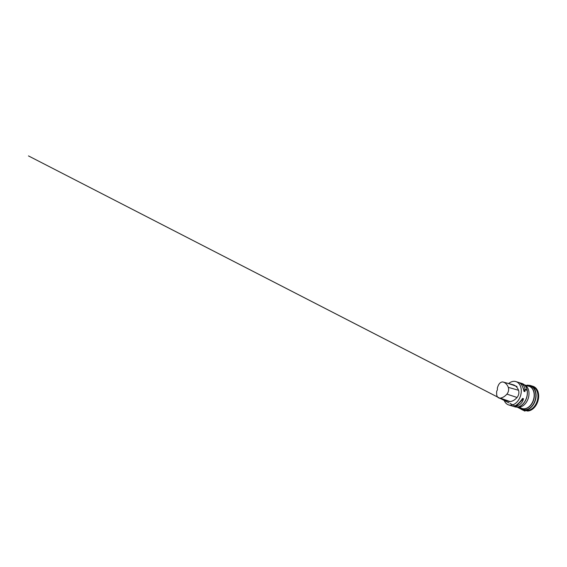 <?xml version="1.0" encoding="UTF-8"?>
<svg xmlns="http://www.w3.org/2000/svg" width="567" height="567" viewBox="0 0 567 567"><rect width="100%" height="100%" fill="white"/><g stroke="black" fill="none" stroke-linecap="round" stroke-linejoin="round"><path stroke-width="0.85" d="M531.839 386.616A12.212 8.604 107.3 0 1 532.817 386.871A12.212 8.604 107.3 0 1 533.015 386.942A12.212 8.604 107.3 0 1 537.906 397.311A12.212 8.604 107.3 0 1 525.758 410.232A12.212 8.604 107.3 0 1 525.552 410.175A12.212 8.604 107.3 0 1 524.603 409.835M508.656 383.54A12.212 8.604 107.3 0 1 514.687 381.35A12.212 8.604 107.3 0 1 515.942 381.605A12.212 8.604 107.3 0 1 521.243 392.116A12.212 8.604 107.3 0 1 508.677 404.923A12.212 8.604 107.3 0 1 503.95 399.756M516.218 406.007L515.304 405.717C517.48 404.618 520.286 401.797 522.568 398.41L523.49 398.7C522.661 402.535 519.854 405.355 516.218 406.007L523.49 398.7M524.9 391.627L523.986 391.343C523.171 387.346 521.576 384.121 519.847 382.966L520.768 383.257C523.951 384.858 525.545 388.09 524.9 391.627L522.944 387.658M513.121 384.773A5.819 4.097 107.3 0 1 513.341 384.823A5.819 4.097 107.3 0 1 513.546 384.887A13.962 9.837 107.3 0 1 518.522 390.259A5.819 4.097 107.3 0 1 517.047 397.474A13.962 9.837 107.3 0 1 510.229 401.592A5.819 4.097 107.3 0 1 508.805 401.457A5.819 4.097 107.3 0 1 507.607 400.678M503.446 382.13A13.587 9.575 107.3 0 1 508.294 387.353A5.443 3.834 107.3 0 1 506.905 394.115A13.587 9.575 107.3 0 1 500.278 398.119A5.443 3.834 107.3 0 1 498.939 397.999A5.443 3.834 107.3 0 1 496.664 394.384A13.587 9.575 107.3 0 1 496.742 391.06A2.325 1.637 107.3 0 0 497.302 388.239A13.587 9.575 107.3 0 1 498.45 385.149A5.443 3.834 107.3 0 1 503.248 382.066A5.443 3.834 107.3 0 1 503.446 382.13L513.546 384.887M520.768 383.257L521.505 384.752M526.545 385.517L528.246 385.241L527.501 385.099L527.275 385.744L527.516 385.099L531.151 385.914L531.789 386.51C531.91 385.971 531.343 385.992 531.031 385.886L528.246 385.241L530.287 385.482C532.583 386.226 534.206 387.835 535.163 390.302C536.212 392.853 536.361 396.574 535.383 399.919C534.355 403.314 532.767 405.929 530.62 407.779C528.295 409.87 525.141 410.777 522.689 409.884L519.62 407.73M529.259 385.865A12.283 8.654 107.3 0 1 530.918 386.205A12.283 8.654 107.3 0 1 536.042 396.709A12.283 8.654 107.3 0 1 523.61 409.643A12.283 8.654 107.3 0 1 522.058 408.984M528.572 386.148A11.68 8.229 107.3 0 1 534.334 396.368A11.68 8.229 107.3 0 1 521.647 408.36M520.846 408.112A12.24 8.625 -72.7 0 0 530.095 407.886A12.24 8.625 -72.7 0 0 535.815 396.652A12.24 8.625 -72.7 0 0 527.771 385.9M517.437 407.049L522.157 408.516A11.631 8.2 -72.7 0 0 534.128 396.319A11.631 8.2 -72.7 0 0 529.075 386.304L524.355 384.837M524.397 384.873A11.631 8.2 107.3 0 1 528.961 394.71A11.631 8.2 107.3 0 1 517.487 407.042M520.69 383.228A12.212 8.604 107.3 0 1 521.987 383.483A12.212 8.604 107.3 0 1 527.289 394.001A12.212 8.604 107.3 0 1 514.716 406.808L508.677 404.923M523.511 384.206A12.191 8.59 107.3 0 1 524.992 385.468A12.191 8.59 107.3 0 1 527.367 394.037A12.191 8.59 107.3 0 1 518.316 406.886A12.191 8.59 107.3 0 1 516.381 407.085M508.294 387.353L518.522 390.259M506.905 394.115L517.047 397.474M500.278 398.119L510.229 401.592M533.015 386.942C536.403 388.211 538.444 392.591 538.019 397.389C537.622 404.824 531.173 411.748 525.758 410.232M532.817 386.871L527.374 385.964M525.552 410.175L520.556 407.836M515.942 381.605L521.987 383.483L524.992 385.468M518.316 406.886L514.716 406.808M498.939 397.999L508.805 401.457M503.248 382.066L513.341 384.823M526.006 385.347L529.854 385.354L533.129 386.354C535.51 387.226 537.169 389.111 538.09 392.024C538.99 395.142 538.834 398.452 537.629 401.939C536.51 405.114 534.412 407.992 531.881 409.601C530.485 410.487 529.061 410.962 527.608 411.025L522.285 409.735L510.052 403.449M508.89 402.846L28.463 155.911L497.67 397.098M499.711 398.147L504.205 400.458M517.09 407.078L524.999 411.146L521.378 409.381L519.081 407.56M525.12 389.798L527.119 390.273M527.14 390.018L525.007 389.274M517.019 386.503L513.227 385.184M512.632 384.979L507.989 383.37"/></g></svg>
